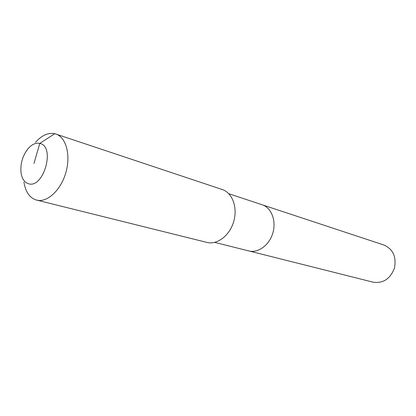 <?xml version="1.0" encoding="UTF-8"?>
<svg xmlns="http://www.w3.org/2000/svg" width="416" height="416" viewBox="0 0 416 416"><rect width="100%" height="100%" fill="white"/><g stroke="black" fill="none" stroke-linecap="round" stroke-linejoin="round"><path stroke-width="0.62" d="M261.295 204.506L384.025 245.055C393.13 249.226 396.594 256.942 394.415 268.216C390.213 278.902 383.157 283.566 373.235 282.209L247.879 250.687M262.142 204.755C271.378 207.683 276.489 220.698 272.875 232.908C269.381 245.154 258.092 253.401 248.726 250.926C258.092 253.401 269.381 245.154 272.875 232.908C276.489 220.698 271.378 207.683 262.142 204.755L228.842 193.742M35.448 142.397C41.74 135.304 48.188 132.402 54.803 133.702L222.3 189.55C232.393 192.764 237.853 207.537 233.714 221.53C229.71 235.56 217.183 245.107 206.939 242.414L35.589 199.82C29.318 197.371 25.423 191.469 23.915 182.104M55.822 133.994C66.139 137.228 71.001 155.137 65.811 172.749C60.757 190.403 47.055 202.914 36.608 200.117M33.961 163.498L39.801 143.395C55.895 146.416 43.326 189.665 28.122 183.596C24.336 182.203 21.986 178.651 21.06 172.947C20.176 163.888 22.537 155.776 28.132 148.606C31.97 144.284 35.859 142.548 39.801 143.395L54.803 133.702M214.708 242.377L248.726 250.926"/></g></svg>
